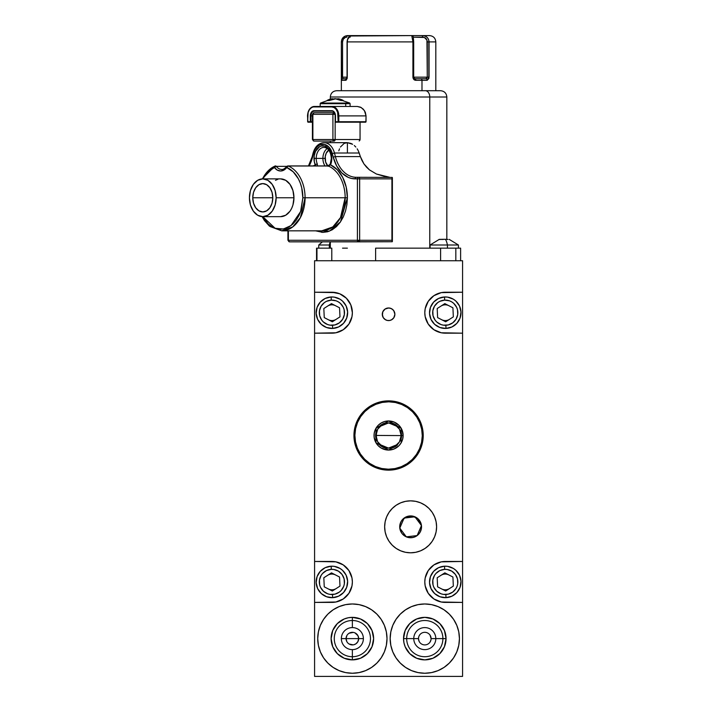 <?xml version="1.0" encoding="UTF-8"?>
<svg xmlns="http://www.w3.org/2000/svg" width="712" height="712" viewBox="0 0 712 712"><rect width="100%" height="100%" fill="white"/><g stroke="black" fill="none" stroke-linecap="round" stroke-linejoin="round"><path stroke-width="1.07" d="M349.619 103.062L345.471 103.062A0.783 0.561 90 0 1 345.721 103.712L349.966 103.712M307.646 115.896A9.443 6.684 -90 0 1 314.321 106.453C310.165 107.023 307.895 110.173 307.504 115.896L307.976 122.197L307.646 121.725L307.976 122.197L312.417 121.725L310.984 121.725L310.984 115.896L312.417 115.896L310.984 115.896A4.726 3.337 90 0 1 314.321 111.17L332.139 111.17L331.801 110.698L313.992 110.698A5.198 3.676 -90 0 0 310.316 115.896L310.316 121.725L307.646 121.725L307.646 115.896A8.971 6.346 90 0 1 313.992 106.925L314.321 106.453L332.139 106.453L331.801 106.925L332.139 106.453A9.443 6.684 90 0 1 338.814 115.896A9.443 6.684 -90 0 0 332.139 106.453L357.273 106.453L360.459 107.156L363.289 109.167L365.3 112.211L366.039 115.896L365.897 122.064L338.814 121.725L338.814 115.896L366.039 115.896L364.419 110.574L361.215 107.548L357.273 106.453L345.721 106.453L345.721 103.712L345.721 106.453L314.321 106.453L311.562 107.61L309.506 109.55L308.127 112.46L307.646 121.725L310.316 121.725L310.592 113.911L311.954 111.579L313.992 110.698L333.207 111.099L335.201 113.911L335.477 121.725L338.147 121.725L337.666 112.46L336.287 109.55L334.231 107.61L331.801 106.925L313.992 106.925L331.801 106.925A8.971 6.346 90 0 1 338.147 115.896L338.147 121.725L335.477 121.725L335.477 115.896A5.198 3.676 -90 0 0 331.801 110.698L332.139 111.17A4.726 3.337 90 0 1 335.477 115.878L335.477 115.896M349.476 103.062L348.64 103.062L349.752 103.062L350.099 103.712L320.186 103.712L320.186 106.453M252.76 197.767L272.803 197.767A14.169 10.021 90 0 1 262.781 211.936A14.169 10.021 90 0 1 252.76 197.767L253.525 192.347L255.697 187.745L258.945 184.675L262.781 183.598L266.617 184.675L269.866 187.745L272.037 192.347L272.803 197.767L272.037 203.187L269.866 207.788L266.617 210.859L262.781 211.936L258.945 210.859L255.697 207.788L253.525 203.187L252.76 197.767A14.169 10.021 90 0 1 262.781 183.598A14.169 10.021 90 0 1 272.803 197.767L252.76 197.767M276.14 197.767L293.949 197.767A18.895 13.359 -90 0 0 280.59 178.872L285.708 180.314L290.042 184.408L292.935 190.54L293.949 197.767L276.14 197.767L275.126 190.54L272.224 184.408L267.89 180.314L262.781 178.872A18.895 13.359 90 0 1 276.14 197.767A18.895 13.359 90 0 1 262.781 216.662L267.89 215.22L272.224 211.126L275.126 205.003L276.14 197.767M286.527 166.706L286.749 167.507A1.575 0.801 -143.5 0 1 286.589 166.581C284.622 168.744 282.984 169.696 281.703 169.429A11.018 7.796 90 0 1 276.318 166.368A1.575 0.801 143.5 0 0 274.432 167.507A31.488 22.268 90 0 0 262.781 178.872L257.664 180.314L253.33 184.408L250.437 190.54L249.423 197.767A18.895 13.359 90 0 1 262.781 178.872L267.97 171.832L274.432 167.507L277.271 170.097L280.59 171.005L283.91 170.097L286.749 167.507A31.488 22.268 90 0 1 302.858 197.767L305.083 197.767A33.063 23.38 -90 0 0 288.173 165.994A1.575 1.068 112.1 0 0 286.749 167.507L293.219 171.832L298.381 178.828L300.304 183.118L301.71 187.781L302.858 197.767L300.606 211.571L291.066 225.553L283.367 229.015L275.108 228.285L262.781 216.662A18.895 13.359 90 0 1 249.423 197.767L250.437 205.003L253.33 211.126L257.664 215.22L262.781 216.662L280.59 216.662L285.708 215.22L290.042 211.126L291.697 208.269L292.935 205.003L293.949 197.767A18.895 13.359 -90 0 1 280.59 216.662M262.514 216.662L270.275 226.612L281.703 230.83L321.78 230.83L321.78 232.37L321.78 230.83L332.789 226.941L340.487 217.605L345.16 197.767L347.394 197.767L346.201 187.096L342.739 177.457L337.346 169.794L330.546 164.864L331.721 160.093L331.801 158.411L331.338 158.411L331.801 158.411A12.594 8.909 -90 0 0 322.901 145.809A12.594 8.909 -90 0 0 313.992 158.411L322.901 158.411A11.018 7.796 -90 0 0 325.001 165.932A11.018 7.796 90 0 1 322.901 158.411L325.126 158.411A9.443 6.684 -90 0 0 327.769 165.932M317.347 166.021L317.321 164.054A11.018 7.796 90 0 1 316.217 158.411L313.992 158.411A12.594 8.909 -90 0 0 315.247 164.864A1.575 0.57 -22.9 0 1 317.321 164.054A11.018 7.796 90 0 1 316.217 158.411A11.018 7.796 90 0 1 324.013 147.384A11.018 7.796 90 0 1 331.685 156.462M321.78 230.83A33.063 23.38 -90 0 0 345.16 197.767A33.063 23.38 -90 0 0 328.25 165.994L330.546 164.864A34.639 24.493 90 0 1 347.394 197.767L340.496 221.859L329.425 231.151L315.594 230.83L322.901 232.406L327.671 231.738L332.273 229.771L336.5 226.567L340.22 222.26L343.264 217.009L345.525 211.019L346.922 204.522L347.394 197.767L302.858 197.767L301.167 209.817L299.102 215.264L296.334 220.035L292.961 223.951L289.117 226.861L284.933 228.65L280.59 229.255L276.247 228.65L272.073 226.861L268.219 223.951L262.781 216.662M327.226 148.532A11.018 7.796 -90 0 0 322.901 158.411L316.217 158.411A11.018 7.796 90 0 1 324.013 147.384A11.018 7.796 90 0 1 331.801 158.402L330.306 151.407L327.849 147.936L324.636 146.049L321.157 146.049L319.492 146.77L315.487 151.407L314.161 155.946L314.312 161.757L315.656 165.611M281.703 230.83L292.703 226.941L300.411 217.605L305.083 197.767A33.063 23.38 90 0 1 281.703 230.83L269.43 226.131L264.375 220.506L262.105 216.635M281.703 169.429A11.018 7.796 90 0 1 276.318 166.368L286.776 166.368L276.318 166.368A1.575 1.113 -90 0 0 275.544 165.932A1.575 1.113 -90 0 0 275.241 165.994L274.432 167.507A12.594 8.909 -90 0 0 286.749 167.507L288.173 165.994A33.063 23.38 90 0 1 305.083 197.767L345.16 197.767A33.063 23.38 -90 0 0 328.25 165.994L288.173 165.994L328.25 165.994A1.575 1.113 -90 0 0 327.938 165.932A1.575 1.113 -90 0 0 327.636 165.994M331.801 158.411A11.018 7.796 90 0 1 330.706 164.054A1.575 0.57 -157.1 0 0 330.208 164.25A1.575 0.57 22.9 0 0 330.546 164.864A1.575 0.57 -157.1 0 1 330.208 164.25L327.938 165.932A1.575 1.113 90 0 1 328.25 165.994L330.546 164.864A12.594 8.909 -90 0 0 331.801 158.411A11.018 7.796 90 0 1 330.706 164.054M262.514 178.881A33.063 23.38 90 0 1 274.698 166.225A33.063 23.38 -90 0 0 262.514 178.881M352.511 35.6L347.767 35.6C344.056 35.796 341.911 37.896 341.36 41.901L341.546 80.314A1.575 1.566 -90 0 1 343.113 78.738L342.552 77.163L347.064 77.163L347.064 41.901C347.412 38.119 348.933 36.018 351.639 35.6A1.575 1.468 -90 0 0 350.179 37.175A1.575 1.468 90 0 1 351.639 35.6L422.332 35.6L424.877 36.001L427.075 37.291L428.544 39.365L429.06 41.901L435.815 41.901L429.06 41.901L428.918 78.427L427.173 80.314L415.817 80.314L421.985 80.314A1.575 1.113 -90 0 0 420.863 78.738L414.909 78.738A1.575 0.908 90 0 1 415.817 80.314L413.823 79.459L412.924 77.163L412.924 41.901L411.75 35.6L350.233 36.001L347.67 39.365L347.26 41.901L412.924 41.901L347.26 41.901L347.233 77.813L346.255 80.1L341.546 80.314L341.36 41.901L341.885 39.374L343.371 37.291L345.48 36.001L351.417 35.6M435.815 90.709L435.815 41.901C435.441 38.074 433.341 35.974 429.514 35.6L411.75 35.6A1.575 1.558 90 0 1 413.307 37.175L424.397 37.478L426.942 40.059L427.271 77.163L428.829 77.163L428.829 41.901L427.271 41.901L427.271 77.163L413.619 77.163L427.271 77.163L426.862 78.347L425.883 78.738A1.575 1.29 90 0 1 427.173 80.314L429.06 77.163L429.06 41.901C428.642 37.887 426.399 35.796 422.332 35.6L428.927 35.6M414.776 78.738L420.863 78.738A1.575 1.113 90 0 1 421.985 80.314L421.985 90.709L421.985 80.314L427.173 80.314A1.575 1.29 -90 0 0 425.883 78.738L420.863 78.738L425.883 78.738L427.271 77.163L429.06 77.163L429.06 41.901L427.271 41.901C427.067 38.946 425.5 37.371 422.563 37.175L422.332 35.6L422.563 37.175L413.307 37.175A1.575 1.558 -90 0 0 411.75 35.6L411.767 35.636M446.833 239.339L446.833 97.001C446.46 93.183 444.359 91.083 440.541 90.709L425.322 90.709A6.301 4.45 90 0 1 429.772 97.001L446.833 97.001L429.772 97.001L429.772 248.15L429.772 97.001L330.323 97.001C330.706 93.183 332.798 91.083 336.625 90.709M440.603 248.15L440.603 260.743L440.603 248.15L455.822 248.15L375.616 248.15L440.603 248.15M460.619 260.743L460.619 248.15L455.822 248.15L455.822 260.743L455.822 248.15L460.21 248.15M327.066 100.508L327.253 100.347A25.97 18.37 -90 0 1 332.442 98.719L320.534 103.062L348.64 103.062M343.22 100.508L343.033 100.347A25.97 18.37 -90 0 0 337.844 98.719L337.595 99.199L337.844 98.719A25.97 18.37 90 0 1 343.033 100.347L343.033 100.561A24.101 17.035 90 0 0 341.226 100.561L340.327 100.347A25.97 18.37 -90 0 0 335.147 98.719A25.97 18.37 90 0 0 329.959 100.347L329.06 100.561A24.101 17.035 -90 0 0 327.253 100.561L327.253 100.347A25.97 18.37 90 0 1 332.442 98.719L332.691 99.199L332.442 98.719M343.166 100.436L343.033 100.561A24.101 17.035 -90 0 0 341.226 100.561L340.327 100.347A25.97 18.37 90 0 0 335.147 98.719L335.076 98.728M375.616 248.15L375.616 260.743L375.616 248.15L382.869 248.15M331.792 248.15L316.956 248.15L316.956 260.743L316.956 248.15L331.792 248.15L331.792 260.743L331.792 248.15L330.608 248.15M340.407 147.046L344.172 143.397L347.394 142.658L347.394 153.018M359.177 140.967L359.631 140.638L359.177 140.967M359.943 140.122L360.058 139.516L359.943 140.122M312.88 114.32L313.992 112.745L334.026 112.745L313.992 112.745A1.575 1.113 90 0 0 312.88 114.32L332.913 114.32A1.575 1.113 -90 0 1 334.026 112.745A1.575 1.113 90 0 1 334.685 113.048L334.026 112.745L332.913 114.32L335.147 114.276A1.575 1.113 90 0 1 335.147 114.32L335.147 139.516L332.913 139.516L360.058 139.516L360.058 122.197L360.058 139.516L335.147 139.516L335.147 114.32L312.88 114.32L312.88 139.516L332.913 139.516L332.913 114.32L332.913 139.516L312.88 139.516A1.575 1.113 90 0 0 313.992 141.092L334.026 141.092A1.575 1.113 -90 0 1 332.913 139.516L334.026 141.092L335.147 139.516A1.575 1.113 90 0 1 334.026 141.092L313.992 141.092A1.575 1.113 -90 0 1 312.88 139.516L312.417 139.516L312.88 139.516L312.88 114.32L312.417 114.32L312.417 139.516L313.992 141.092M376.408 174.013L384.338 176.371A31.488 22.268 -90 0 0 389.713 177.297L376.408 174.013L369.43 169.865L376.408 174.013M366.475 167.097L369.43 169.865L363.957 163.92L366.475 167.097M361.927 160.405L363.957 163.92L360.37 156.578L361.927 160.405M359.204 153.018L360.37 156.578L335.388 156.578L334.471 153.018L359.204 153.018L358.323 150.837L360.37 156.578L335.388 156.578L333.225 157.121L336.651 165.94L341.787 172.891L348.168 177.341L351.639 178.49L357.406 178.872L357.406 240.282L288.387 240.282L288.387 230.83L288.387 240.282A1.575 1.113 90 0 0 289.499 241.849L392.267 241.733L358.519 241.849L359.64 240.282L359.64 178.872L391.92 178.872L391.92 240.282L359.64 240.282L359.64 178.872L391.92 178.872L392.267 177.422L356.312 177.297A31.488 22.268 90 0 1 335.388 156.578L334.471 153.018L359.204 153.018M357.184 148.826L358.323 150.837L357.184 148.826M354.291 145.524L355.822 147.046L354.291 145.524M350.891 143.397L352.627 144.296L347.394 142.658L350.891 143.397M338.805 150.828L339.517 148.826M356.312 177.297A1.575 1.113 90 0 0 355.199 178.872A1.575 1.113 -90 0 1 356.312 177.297A31.488 22.268 90 0 1 335.388 156.578L333.225 157.121L332.308 153.561L334.471 153.018A15.744 11.134 -90 0 0 324.013 142.658C318.611 143.112 314.962 146.61 313.066 153.169L313.547 153.018A15.744 11.134 90 0 1 324.013 142.658A15.744 11.134 90 0 1 334.471 153.018L332.308 153.561A14.169 10.021 90 0 0 322.901 144.233A14.169 10.021 90 0 0 313.485 153.561L313.066 153.169L313.485 153.561L312.568 157.121L312.15 156.729L312.568 157.121A33.063 23.38 -90 0 1 309.15 165.932L314.944 149.778L317.151 146.797L319.884 144.892L324.423 144.403L328.641 146.797L331.685 151.594L333.225 157.121A33.063 23.38 -90 0 0 355.199 178.872L357.406 178.872A1.575 1.113 -90 0 1 358.519 177.297L356.312 177.297L358.519 177.297A1.575 1.113 90 0 1 359.64 178.872A1.575 1.113 -90 0 0 358.519 177.297A1.575 1.113 90 0 0 357.406 178.872L359.64 178.872L357.406 178.872L357.406 240.282L359.64 240.282A1.575 1.113 90 0 1 358.519 241.849A1.575 1.113 -90 0 1 357.406 240.282L358.519 241.849L289.499 241.849A1.575 1.113 -90 0 1 288.387 240.282L391.92 240.282L392.267 241.733L392.267 177.422L358.519 177.297M317.418 165.932L317.321 164.054A1.575 0.57 157.1 0 0 315.247 164.864L313.244 165.932M336.874 90.709L440.292 90.709M347.394 97.001C333.688 97.001 317.463 97.001 347.394 97.001L429.772 97.001A6.301 4.45 -90 0 0 425.322 90.709L425.091 90.709M342.534 248.15L347.394 248.15M425.322 90.709L351.844 90.709C325.153 90.709 339.624 90.709 351.844 90.709M421.388 78.738L419.315 78.738M413.53 40.059L413.432 39.222M346.753 78.738L343.113 78.738L347.127 78.738L346.655 78.899L347.26 77.163L347.26 41.901M345.258 37.478L346.788 37.175A1.575 0.979 -90 0 1 347.767 35.6A1.575 0.979 90 0 0 346.788 37.175C344.421 37.229 343.006 38.804 342.552 41.901L343.282 39.222L345.258 37.478M342.552 77.163L342.552 41.901L341.36 41.901L342.552 41.901L342.552 77.163L341.36 77.163L342.552 77.163L343.113 78.738A1.575 1.566 90 0 0 341.546 80.314L345.703 80.314L347.064 77.163M346.708 78.809A1.575 1.433 90 0 0 345.703 80.314A1.575 1.433 -90 0 1 346.708 78.809M411.812 35.742L412.106 36.535M412.924 41.901L412.924 77.163L413.681 77.163L413.681 41.901L412.924 41.901L413.619 41.901M413.681 41.901L413.307 37.175M412.924 77.163C413.138 79.13 414.108 80.18 415.817 80.314A1.575 0.908 -90 0 0 414.909 78.738L413.681 77.163L412.924 77.163M313.066 153.169L312.15 156.729L312.63 156.578A31.488 22.268 90 0 1 308.839 165.932M347.394 142.658L324.013 142.658M277.983 179.237L275.482 180.314M329.247 149.68L326.247 153.16L325.25 156.56L325.633 162.025L328.09 166.261M287.862 165.932L286.598 166.572A1.575 0.801 -143.5 0 1 287.096 166.368A1.575 1.113 90 0 1 287.862 165.932A1.575 1.113 90 0 1 288.173 165.994A1.575 1.113 -90 0 0 287.862 165.932L327.938 165.932M274.538 166.439L275.241 165.994A1.575 1.113 90 0 1 275.544 165.932A1.575 1.113 90 0 1 276.318 166.368L274.432 167.507A1.575 1.068 -112.1 0 1 274.939 166.056A1.575 1.068 -112.1 0 1 274.957 166.047L262.105 178.899M315.247 164.864L315.318 165.994M330.484 149.146A9.443 6.684 -90 0 0 325.126 158.411L322.901 158.411A11.018 7.796 90 0 1 327.102 148.621M366.039 115.896L366.039 121.725L338.814 121.725L338.485 122.197L365.567 122.197L338.485 122.197L338.147 121.725L338.485 122.197L338.814 121.725L338.147 121.725L338.814 121.725L338.814 115.896L366.039 115.896M335.815 122.197L338.485 122.197L335.477 121.725M307.976 122.197L312.417 122.197L310.316 121.725L310.655 122.197L310.984 121.725L310.984 115.896A4.726 3.337 90 0 1 314.321 111.17L332.139 111.17C333.99 111.348 335.049 112.923 335.343 115.896L335.343 121.725M320.32 103.712L345.721 103.712A0.783 0.561 -90 0 0 345.471 103.062L320.667 103.062M327.573 100.641L332.691 99.03A25.659 18.147 -90 0 0 327.823 100.508M349.752 103.062L342.712 100.641M313.992 110.698L314.321 111.17L313.992 110.698M310.316 115.896L310.984 115.896L310.316 115.896M338.814 115.896L338.147 115.896L338.814 115.896M337.595 99.03A25.659 18.147 90 0 1 342.463 100.508M340.47 100.41L341.128 100.534C340.541 100.445 340.541 100.445 341.128 100.534L342.881 100.552M335.21 98.728L340.416 100.365M334.925 99.03L329.959 100.347A25.97 18.37 -90 0 1 335.147 98.719M329.22 100.561L329.816 100.41M329.06 100.561L327.253 100.561A24.101 17.035 90 0 1 329.06 100.561M330.252 241.849A19.09 4.842 90 0 0 329.327 244.999L330.323 244.999L329.327 244.999L329.327 248.15L329.327 244.999L318.745 244.999L329.327 244.999A19.09 4.842 -90 0 1 330.252 241.849M439.331 239.348L442.65 239.499A18.494 18.023 90 0 1 445.312 239.294A18.494 18.023 90 0 1 447.973 239.499L445.312 239.294A19.09 4.299 90 0 1 447.439 244.999L458.421 244.999L447.439 244.999L447.439 248.15L447.439 244.999L430.075 244.999L447.439 244.999A19.09 4.299 -90 0 0 445.312 239.294L440.132 239.348M444.243 239.33A18.494 18.023 -90 0 0 443.184 239.294A18.494 18.023 -90 0 0 441.778 239.357L444.51 239.348M438.93 239.499L440.523 239.499M377.618 441.707L375.989 435.433A12.594 12.594 0 0 0 400.731 438.85A12.594 12.594 0 0 0 401.176 435.593A12.594 12.594 0 0 1 382.21 446.38A12.594 12.594 0 0 1 375.989 435.433L401.176 435.593L399.468 441.841M399.423 441.921L397.518 444.386M397.341 444.555L388.503 448.106L379.701 444.448M379.532 444.27L377.663 441.787M401.55 435.593A12.967 12.967 0 0 0 401.194 432.495L401.221 428.321A14.543 14.543 0 0 1 403.125 435.602L401.55 435.593A12.967 12.967 0 0 0 401.194 432.495L401.159 438.681A12.967 12.967 0 0 0 401.55 435.593L403.125 435.602L402.609 439.366L401.132 442.864L398.8 445.863L394.065 448.978L390.39 449.94L386.589 449.913L381.232 448.062L378.232 445.73L375.936 442.704L374.147 437.319L374.174 433.519L375.18 429.861L378.366 425.162L381.392 422.866L384.907 421.442L388.672 420.97L394.234 422.109L398.934 425.295L402.058 430.03L403.125 435.602A14.543 14.543 0 0 1 401.132 442.864L401.159 438.681A12.967 12.967 0 0 0 401.55 435.593M353.944 435.29L354.887 435.29A33.695 33.695 0 0 1 388.797 401.817A33.695 33.695 0 0 1 422.278 435.726L423.222 435.735A34.639 34.639 0 0 0 388.805 400.874A34.639 34.639 0 0 0 353.944 435.29A34.639 34.639 0 0 1 388.805 400.874A34.639 34.639 0 0 1 423.222 435.735A34.639 34.639 0 0 1 388.36 470.142A34.639 34.639 0 0 1 353.944 435.29A34.639 34.639 0 0 0 388.36 470.142A34.639 34.639 0 0 0 423.222 435.735L422.278 435.726L421.673 429.149L419.795 422.812L416.716 416.974L412.56 411.839L407.478 407.611L401.675 404.46L395.365 402.502L388.797 401.817L382.219 402.422L375.892 404.3L370.044 407.38L364.909 411.536L360.69 416.609L357.54 422.421L355.582 428.722L354.887 435.29L355.493 441.867L357.371 448.204L360.45 454.051L364.606 459.178L369.688 463.405L375.491 466.556L381.801 468.514L388.369 469.199L394.946 468.594L401.274 466.716L407.122 463.646L412.257 459.489L416.476 454.407L419.626 448.605L421.584 442.294L422.278 435.726A33.695 33.695 0 0 1 388.369 469.199A33.695 33.695 0 0 1 354.887 435.29L353.944 435.29M360.45 454.051L364.606 459.178M407.122 463.646L412.257 459.489M416.716 416.974L412.56 411.839M370.044 407.38L364.909 411.536M392.285 423.079L388.672 420.97A14.543 14.543 0 0 1 401.221 428.321L397.616 426.203A12.967 12.967 0 0 0 392.285 423.079L401.221 428.321L401.132 442.864A14.543 14.543 0 0 1 375.936 442.704A14.543 14.543 0 0 1 388.672 420.97L385.041 423.035A12.967 12.967 0 0 0 379.665 426.088L376.034 428.161L375.963 438.521L376.007 432.335A12.967 12.967 0 0 0 375.963 438.521L375.936 442.704L384.88 447.937L379.549 444.813A12.967 12.967 0 0 0 384.88 447.937L388.485 450.055L392.125 447.99A12.967 12.967 0 0 0 397.501 444.929L388.485 450.055L375.936 442.704L376.034 428.161L388.672 420.97L392.285 423.079M388.583 435.513L375.989 435.433L377.698 429.176A12.594 12.594 0 0 0 375.989 435.424A12.594 12.594 0 0 1 382.353 424.566A12.594 12.594 0 0 0 377.716 429.14L376.434 432.175L376.399 438.69L377.636 441.734L382.21 446.38L388.503 448.106L391.76 447.697L394.813 446.46L399.45 441.876L401.176 435.593L388.583 435.513M377.743 429.096L379.647 426.63M379.816 426.461L388.663 422.91L397.456 426.577M397.634 426.746L399.503 429.238M399.548 429.318L401.176 435.593A12.594 12.594 0 0 0 394.946 424.646A12.594 12.594 0 0 1 401.176 435.593L399.53 429.283L394.946 424.646L388.663 422.91L382.353 424.566A12.594 12.594 0 0 1 394.946 424.646M394.946 424.637A12.594 12.594 0 0 0 382.353 424.557L377.716 429.14M444.519 566.209A15.744 15.744 0 0 0 429.532 582.674A15.744 15.744 0 0 0 446.006 597.662L445.854 594.511A12.594 12.594 0 0 1 432.682 582.532A12.594 12.594 0 0 1 444.662 569.351L444.519 566.209L447.599 566.36L453.384 568.443L455.858 570.285L459.507 575.225L460.984 581.188L460.077 587.267L456.908 592.526L451.969 596.175L446.006 597.662A15.744 15.744 0 0 1 429.532 582.674A15.744 15.744 0 0 1 444.519 566.209A15.744 15.744 0 0 1 460.984 581.188A15.744 15.744 0 0 1 446.006 597.662L439.936 596.745L434.667 593.577L431.018 588.637L429.532 582.674L430.448 576.604L433.617 571.336L438.556 567.687L444.519 566.209L444.662 569.351L439.9 570.534L435.94 573.463L434.471 575.438L432.807 580.066L433.038 584.97L433.866 587.302L436.785 591.254L440.995 593.781L443.389 594.387L448.302 594.155L452.752 592.064L456.054 588.423L457.113 586.198L457.718 583.804L457.487 578.892L455.395 574.451L451.755 571.14L447.136 569.475L444.662 569.351A12.594 12.594 0 0 1 457.843 581.339A12.594 12.594 0 0 1 445.854 594.511L446.006 597.662A15.744 15.744 0 0 0 460.984 581.188A15.744 15.744 0 0 0 444.519 566.209M448.872 574.94A7.877 7.877 0 0 0 441.004 575.314M441.654 588.931A7.877 7.877 0 0 0 449.512 588.557M445.694 591.013L437.613 586.848L437.186 577.77L444.831 572.857L452.912 577.023L453.339 586.101L445.694 591.013L437.613 586.848L437.186 577.77L444.831 572.857L452.912 577.023L453.339 586.101L445.694 591.013M331.16 566.209A15.744 15.744 0 0 0 316.173 582.674A15.744 15.744 0 0 0 332.646 597.662L332.495 594.511A12.594 12.594 0 0 1 319.323 582.532A12.594 12.594 0 0 1 331.303 569.351L331.16 566.209L334.24 566.36L340.016 568.443L342.499 570.285L346.148 575.225L347.625 581.188L346.717 587.267L343.549 592.526L338.609 596.175L332.646 597.662A15.744 15.744 0 0 1 316.173 582.674A15.744 15.744 0 0 1 331.16 566.209A15.744 15.744 0 0 1 347.625 581.188A15.744 15.744 0 0 1 332.646 597.662L326.568 596.745L321.308 593.577L317.659 588.637L316.173 582.674L317.089 576.604L320.258 571.336L325.197 567.687L331.16 566.209L331.303 569.351L326.532 570.534L322.58 573.463L321.112 575.438L319.448 580.066L319.679 584.97L320.507 587.302L323.426 591.254L327.636 593.781L330.03 594.387L334.943 594.155L339.384 592.064L341.217 590.408L343.754 586.198L344.359 583.804L344.127 578.892L342.036 574.451L338.396 571.14L333.768 569.475L331.303 569.351A12.594 12.594 0 0 1 344.483 581.339A12.594 12.594 0 0 1 332.495 594.511L332.646 597.662A15.744 15.744 0 0 0 347.625 581.188A15.744 15.744 0 0 0 331.16 566.209M335.512 574.94A7.877 7.877 0 0 0 327.645 575.314M328.294 588.931A7.877 7.877 0 0 0 336.153 588.557M332.335 591.013L324.254 586.848L323.827 577.77L331.472 572.857L339.553 577.023L339.98 586.101L332.335 591.013L324.254 586.848L323.827 577.77L331.472 572.857L339.553 577.023L339.98 586.101L332.335 591.013M444.519 296.975A15.744 15.744 0 0 0 429.532 313.449A15.744 15.744 0 0 0 446.006 328.428L445.854 325.286A12.594 12.594 0 0 1 432.682 313.298A12.594 12.594 0 0 1 444.662 300.117L444.519 296.975L447.599 297.135L453.384 299.209L455.858 301.051L459.507 306L460.984 311.954L460.077 318.033L456.908 323.293L451.969 326.95L446.006 328.428A15.744 15.744 0 0 1 429.532 313.449A15.744 15.744 0 0 1 444.519 296.975A15.744 15.744 0 0 1 460.984 311.954A15.744 15.744 0 0 1 446.006 328.428L439.936 327.52L434.667 324.352L431.018 319.412L429.532 313.449L430.448 307.37L433.617 302.111L438.556 298.462L444.519 296.975L444.662 300.117L439.9 301.31L437.773 302.573L434.471 306.204L432.807 310.832L433.038 315.745L435.13 320.186L436.785 322.02L440.995 324.556L443.389 325.162L448.302 324.93L452.752 322.83L456.054 319.198L457.718 314.57L457.487 309.667L456.659 307.335L453.74 303.383L451.755 301.915L449.53 300.847L444.662 300.117A12.594 12.594 0 0 1 457.843 312.105A12.594 12.594 0 0 1 445.854 325.286L446.006 328.428A15.744 15.744 0 0 0 460.984 311.954A15.744 15.744 0 0 0 444.519 296.975M448.872 305.706A7.877 7.877 0 0 0 441.004 306.08M441.654 319.697A7.877 7.877 0 0 0 449.512 319.323M445.694 321.78L437.613 317.614L437.186 308.536L444.831 303.623L452.912 307.789L453.339 316.867L445.694 321.78L437.613 317.614L437.186 308.536L444.831 303.623L452.912 307.789L453.339 316.867L445.694 321.78M331.16 296.975A15.744 15.744 0 0 0 316.173 313.449A15.744 15.744 0 0 0 332.646 328.428L332.495 325.286A12.594 12.594 0 0 1 319.323 313.298A12.594 12.594 0 0 1 331.303 300.117L331.16 296.975L334.24 297.135L340.016 299.209L342.499 301.051L346.148 306L347.625 311.954L346.717 318.033L343.549 323.293L338.609 326.95L332.646 328.428A15.744 15.744 0 0 1 316.173 313.449A15.744 15.744 0 0 1 331.16 296.975A15.744 15.744 0 0 1 347.625 311.954A15.744 15.744 0 0 1 332.646 328.428L326.568 327.52L321.308 324.352L317.659 319.412L316.173 313.449L317.089 307.37L320.258 302.111L325.197 298.462L331.16 296.975L331.303 300.117L326.532 301.31L324.414 302.573L321.112 306.204L319.448 310.832L319.679 315.745L321.771 320.186L323.426 322.02L327.636 324.556L330.03 325.162L334.943 324.93L339.384 322.83L342.695 319.198L344.359 314.57L344.127 309.667L343.3 307.335L340.38 303.383L338.396 301.915L336.162 300.847L331.303 300.117A12.594 12.594 0 0 1 344.483 312.105A12.594 12.594 0 0 1 332.495 325.286L332.646 328.428A15.744 15.744 0 0 0 347.625 311.954A15.744 15.744 0 0 0 331.16 296.975M335.512 305.706A7.877 7.877 0 0 0 327.645 306.08M328.294 319.697A7.877 7.877 0 0 0 336.153 319.323M332.335 321.78L324.254 317.614L323.827 308.536L331.472 303.623L339.553 307.789L339.98 316.867L332.335 321.78L324.254 317.614L323.827 308.536L331.472 303.623L339.553 307.789L339.98 316.867L332.335 321.78M419.03 641.156L418.496 638.611A6.301 6.301 0 0 0 424.797 644.912A6.301 6.301 0 0 0 431.089 638.611A6.301 6.301 0 0 1 424.797 644.912A6.301 6.301 0 0 1 418.496 638.611L413.77 638.611L418.496 638.611L418.727 636.928L418.496 638.611A6.301 6.301 0 0 1 424.797 632.318A6.301 6.301 0 0 1 431.089 638.611L435.815 638.611A11.018 11.018 0 0 1 424.797 649.638A11.018 11.018 0 0 1 413.77 638.611A11.018 11.018 0 0 0 424.797 649.638A11.018 11.018 0 0 0 435.815 638.611L442.9 638.611A18.103 18.103 0 0 1 424.797 656.722A18.103 18.103 0 0 1 406.685 638.611L413.77 638.611L406.685 638.611A18.103 18.103 0 0 0 424.797 656.722A18.103 18.103 0 0 0 442.9 638.611L446.05 638.611A21.253 21.253 0 0 1 424.797 659.873A21.253 21.253 0 0 1 403.535 638.611L406.685 638.611L403.535 638.611L403.944 642.758L405.155 646.745L409.765 653.643L416.662 658.253L424.797 659.873L432.932 658.253L439.82 653.643L444.43 646.745L446.05 638.611L444.43 630.476L439.82 623.587L432.932 618.977L424.797 617.357L416.662 618.977L409.765 623.587L405.155 630.476L403.535 638.611A21.253 21.253 0 0 1 424.797 617.357A21.253 21.253 0 0 1 446.05 638.611L442.9 638.611A18.103 18.103 0 0 0 424.797 620.508A18.103 18.103 0 0 0 406.685 638.611A18.103 18.103 0 0 1 424.797 620.508A18.103 18.103 0 0 1 442.9 638.611L435.815 638.611A11.018 11.018 0 0 0 424.797 627.592A11.018 11.018 0 0 0 413.77 638.611A11.018 11.018 0 0 1 424.797 627.592A11.018 11.018 0 0 1 435.815 638.611L431.089 638.611A6.301 6.301 0 0 0 424.797 632.318A6.301 6.301 0 0 0 418.496 638.611M346.869 641.69L346.068 638.611L358.67 638.611L357.869 641.69M353.989 644.698L354.896 644.387M353.161 644.858L349.129 644.013M356.027 643.737L357.949 641.539L358.67 638.611A6.301 6.301 0 0 1 352.369 644.912A6.301 6.301 0 0 1 346.068 638.611A6.301 6.301 0 0 0 352.369 644.912A6.301 6.301 0 0 0 358.67 638.611L363.387 638.611A11.018 11.018 0 0 1 352.369 649.638A11.018 11.018 0 0 1 341.351 638.611L346.068 638.611L341.351 638.611A11.018 11.018 0 0 0 352.369 649.638L352.369 656.722A18.103 18.103 0 0 1 334.266 638.611A18.103 18.103 0 0 1 352.369 620.508L352.369 627.592A11.018 11.018 0 0 0 341.351 638.611A11.018 11.018 0 0 1 352.369 627.592L352.369 620.508A18.103 18.103 0 0 0 334.266 638.611A18.103 18.103 0 0 0 352.369 656.722L352.369 659.873A21.253 21.253 0 0 1 331.116 638.611A21.253 21.253 0 0 1 352.369 617.357L352.369 620.508L352.369 617.357L348.221 617.767L344.234 618.977L337.337 623.587L332.735 630.476L331.116 638.611L332.735 646.745L337.337 653.643L344.234 658.253L352.369 659.873L360.503 658.253L367.401 653.643L372.011 646.745L373.622 638.611L372.011 630.476L367.401 623.587L360.503 618.977L352.369 617.357A21.253 21.253 0 0 1 373.622 638.611A21.253 21.253 0 0 1 352.369 659.873L352.369 656.722A18.103 18.103 0 0 0 370.471 638.611A18.103 18.103 0 0 0 352.369 620.508A18.103 18.103 0 0 1 370.471 638.611A18.103 18.103 0 0 1 352.369 656.722L352.369 649.638A11.018 11.018 0 0 0 363.387 638.611A11.018 11.018 0 0 0 352.369 627.592A11.018 11.018 0 0 1 363.387 638.611L358.67 638.611A6.301 6.301 0 0 0 352.369 632.318A6.301 6.301 0 0 0 346.068 638.611A6.301 6.301 0 0 1 352.369 632.318A6.301 6.301 0 0 1 358.67 638.611L357.949 635.691L354.914 632.852L356.036 633.493M357.949 641.539L358.563 639.759M356.018 643.746L353.971 644.707M353.98 632.523L353.161 632.363M354.932 632.861L353.971 632.523M436.598 526.827A25.979 25.979 0 0 1 410.628 552.806A25.979 25.979 0 0 1 384.649 526.827L385.147 521.763L386.625 516.885L389.028 512.391L392.259 508.457L396.192 505.226L400.687 502.823L405.555 501.346L410.628 500.848L415.692 501.346L420.57 502.823L425.055 505.226L428.998 508.457L432.228 512.391L434.623 516.885L436.1 521.763L436.598 526.827L436.1 531.9L434.623 536.768L432.228 541.262L428.998 545.196L425.055 548.427L420.57 550.83L415.692 552.307L410.628 552.806L405.555 552.307L400.687 550.83L396.192 548.427L392.259 545.196L389.028 541.262L386.625 536.768L385.147 531.9L384.649 526.827A25.979 25.979 0 0 1 410.628 500.848A25.979 25.979 0 0 1 436.598 526.827M458.768 645.357A34.639 34.639 0 0 0 459.436 638.628A34.639 34.639 0 0 1 424.797 673.249A34.639 34.639 0 0 1 390.158 638.611A34.639 34.639 0 0 0 390.817 645.366M438.067 670.606A34.639 34.639 0 0 0 458.759 645.384L456.793 651.872L453.597 657.861L449.29 663.103L444.039 667.411L438.049 670.615L431.552 672.582L424.797 673.249L418.033 672.582L411.536 670.615L405.546 667.411L400.304 663.103L395.997 657.861L392.793 651.872L390.826 645.375A34.639 34.639 0 0 0 424.761 673.249M424.833 673.249A34.639 34.639 0 0 0 438.031 670.624M365.639 670.606A34.639 34.639 0 0 0 387.008 638.628A34.639 34.639 0 0 1 352.369 673.249A34.639 34.639 0 0 1 317.73 638.611A34.639 34.639 0 0 0 318.397 645.357M339.126 670.624A34.639 34.639 0 0 0 352.333 673.249L345.614 672.582L339.117 670.615L333.127 667.411L327.876 663.103L323.568 657.861L320.364 651.872L318.397 645.375A34.639 34.639 0 0 0 339.099 670.606M352.404 673.249A34.639 34.639 0 0 0 365.612 670.624L359.124 672.582L352.369 673.249L359.124 672.582M391.555 319.83L393.914 317.632L394.884 314.277A6.301 6.301 0 0 1 388.583 320.578A6.301 6.301 0 0 1 382.282 314.277L383.252 317.632L385.61 319.83M383.287 317.685L383.768 318.335M384.978 309.106L388.583 307.976L390.995 308.456L393.033 309.827L394.404 311.865L394.884 314.277L393.816 317.774L392.081 319.51L389.811 320.453L387.355 320.453L385.085 319.51L383.35 317.774L382.406 315.505L382.807 311.767M391.004 308.465L388.583 307.976L385.076 309.044L387.355 308.1L389.811 308.1L392.081 309.044L393.754 310.681M382.762 311.865L385.085 309.044L382.762 311.865M331.899 561.465A20.47 20.47 0 0 1 352.369 581.935L351.977 585.923L348.925 593.301L343.273 598.952L335.895 602.005L314.579 602.405L314.579 676.4L462.577 676.4L462.577 260.743L314.579 260.743L314.579 676.4L462.577 676.4L462.577 602.405L441.271 602.005L433.893 598.952L428.241 593.301L425.189 585.923L424.797 581.935L425.189 577.939L428.241 570.561L433.893 564.919L441.271 561.857L462.577 561.465L462.577 333.172L441.271 332.78L433.893 329.718L428.241 324.076L425.189 316.698L424.797 312.702L425.189 308.705L428.241 301.327L433.893 295.685L441.271 292.632L462.577 292.232L462.577 260.743L314.579 260.743L314.579 292.232L331.899 292.232A20.47 20.47 0 0 1 352.369 312.702L351.977 316.698L348.925 324.076L343.273 329.718L335.895 332.78L314.579 333.172L314.579 561.465L335.895 561.857L343.273 564.919L348.925 570.561L351.977 577.939L352.369 581.935A20.47 20.47 0 0 1 331.899 602.405L314.579 602.405L314.579 561.465L331.899 561.465M430.974 639.839L430.03 642.108M419.555 642.108L418.941 640.933M418.941 636.288L419.555 635.113M430.03 635.113L431.089 638.611M331.899 292.232L339.731 293.789L346.379 298.23L350.811 304.87L352.369 312.702A20.47 20.47 0 0 1 331.899 333.172L314.579 333.172L314.579 292.232L335.895 292.632M390.826 645.375L390.158 638.611L390.826 631.856L392.793 625.358L395.997 619.369L400.304 614.118L405.546 609.81L411.536 606.615L418.033 604.639L424.797 603.972L431.552 604.639L438.049 606.615L444.039 609.81L449.29 614.118L453.597 619.369L456.793 625.358L458.768 631.856L459.436 638.611L458.768 645.375M318.397 645.375L317.73 638.611L318.397 631.856L320.364 625.358L323.568 619.369L327.876 614.118L333.127 609.81L339.117 606.615L345.614 604.639L352.369 603.972L359.124 604.639L365.621 606.615L371.611 609.81L376.862 614.118L381.169 619.369L384.373 625.358L386.34 631.856L387.008 638.611L386.34 645.375L384.373 651.872L381.169 657.861L376.862 663.103L371.611 667.411L365.621 670.615M339.731 331.614L343.273 329.718M343.273 598.952L343.825 598.569M350.811 589.767L351.977 585.923M351.977 577.939L350.811 574.103M462.577 561.465L462.577 602.405L445.258 602.405A20.47 20.47 0 0 1 424.797 581.935A20.47 20.47 0 0 1 445.258 561.465L462.577 561.465M426.355 589.767L425.189 585.923M425.189 577.939L426.355 574.103M462.577 292.232L462.577 333.172L445.258 333.172A20.47 20.47 0 0 1 424.797 312.702A20.47 20.47 0 0 1 445.258 292.232L462.577 292.232M437.426 331.614L433.893 329.718M441.271 292.632L445.258 292.232M382.406 313.049L382.282 314.277A6.301 6.301 0 0 1 388.583 307.976A6.301 6.301 0 0 1 394.884 314.277L393.816 310.77M317.73 638.611A34.639 34.639 0 0 1 352.369 603.972A34.639 34.639 0 0 1 387.008 638.611A34.639 34.639 0 0 0 381.178 619.387M381.16 619.351A34.639 34.639 0 0 0 376.87 614.136M376.853 614.109A34.639 34.639 0 0 0 352.395 603.972M352.342 603.972A34.639 34.639 0 0 0 317.73 638.593M323.568 657.861L322.403 655.992M320.364 625.358L323.568 619.369M459.436 638.593A34.639 34.639 0 0 0 424.824 603.972M424.77 603.972A34.639 34.639 0 0 0 400.313 614.109M400.286 614.136A34.639 34.639 0 0 0 396.005 619.351L392.793 625.358M395.979 619.387A34.639 34.639 0 0 0 390.158 638.602A34.639 34.639 0 0 1 424.797 603.972A34.639 34.639 0 0 1 459.436 638.611M431.552 672.582L424.797 673.249M449.29 614.118L453.597 619.369M418.727 640.302L418.878 640.764L418.727 640.302M418.522 639.198L418.603 639.777M358.67 638.611L346.068 638.611L346.869 635.54M349.129 633.217L353.375 632.398M420.409 527.993L421.459 525.554L414.936 516.805L404.105 518.087A10.911 10.911 0 0 1 419.368 520.303A10.911 10.911 0 0 1 417.152 535.575L420.409 527.993L417.143 535.566L413.307 537.4L409.053 537.622L405.039 536.198L401.88 533.35L400.046 529.506L399.824 525.26L401.248 521.246L405.929 516.974L412.195 516.031L417.926 518.719L421.201 524.148L421.424 528.402L420 532.407L417.152 535.575A10.911 10.911 0 0 1 401.88 533.35A10.911 10.911 0 0 1 404.096 518.087L399.788 528.108L406.312 536.848L417.143 535.566L406.312 536.848L399.788 528.108L404.105 518.087L414.936 516.805L421.459 525.554L420.409 527.993M434.632 516.894A25.979 25.979 0 0 1 410.646 552.806M410.602 552.806A25.979 25.979 0 0 1 405.573 552.307M405.537 552.307A25.979 25.979 0 0 1 395.089 506.009L393.629 507.184M391.787 508.938L390.123 510.878M388.654 512.96L387.399 515.177M386.376 517.517L386.135 518.149M385.023 522.421L384.711 524.958L385.023 522.421M384.685 528.171L384.845 530.048M385.281 532.558L385.966 535.015M386.892 537.391L388.04 539.669M389.402 541.814L389.793 542.357M389.802 542.366L390.977 543.826M392.739 545.668L394.671 547.332M396.753 548.792L398.978 550.047M401.31 551.079L401.942 551.311M406.223 552.432L408.75 552.734L406.223 552.432M411.963 552.77L413.841 552.61M416.351 552.165L418.807 551.48M421.184 550.563L423.462 549.415M425.616 548.044L426.15 547.653M426.159 547.653L427.618 546.478M429.461 544.716L431.125 542.784M432.593 540.693L433.848 538.477M434.872 536.145L435.112 535.513M436.225 531.232L436.536 528.704L436.225 531.232M436.572 525.492L436.403 523.614M435.967 521.104L435.281 518.648M434.356 516.262L433.207 513.993M431.846 511.839L431.454 511.296M431.445 511.296L430.27 509.828M428.508 507.985L426.577 506.321M424.494 504.861L422.269 503.607M419.938 502.574L419.306 502.343M415.025 501.221L412.497 500.919L415.025 501.221M409.284 500.883L407.406 501.052M404.897 501.488L402.44 502.174M400.064 503.09L397.786 504.238M395.632 505.609L395.098 506.001M395.089 506.009A25.979 25.979 0 0 1 434.623 516.876M350.099 106.453L350.099 103.712M262.781 178.872L280.59 178.872M324.013 147.384C328.276 147.847 330.724 151.523 331.338 158.411L330.208 164.25M330.323 248.15L330.323 241.849M330.323 142.658L330.323 141.092M330.323 99.03L330.323 97.001M341.351 90.709L341.351 41.901C341.724 38.074 343.825 35.974 347.643 35.6M316.546 260.743L316.546 248.15M313.992 112.745L312.417 114.32M392.383 241.395L392.383 177.76M312.15 156.729L308.456 165.932M287.924 230.83L287.924 240.282L289.499 241.849M275.544 165.932L274.957 166.047M320.534 103.062L320.186 103.712M337.497 99.03L335.806 98.799M335.094 98.719L332.789 99.03M329.87 100.365L329.158 100.534L329.87 100.365M318.745 248.15L318.745 244.999L322.411 241.849M449.183 239.357L458.421 244.999L458.421 248.15M430.075 248.15L430.075 244.999L439.304 239.357"/></g></svg>
